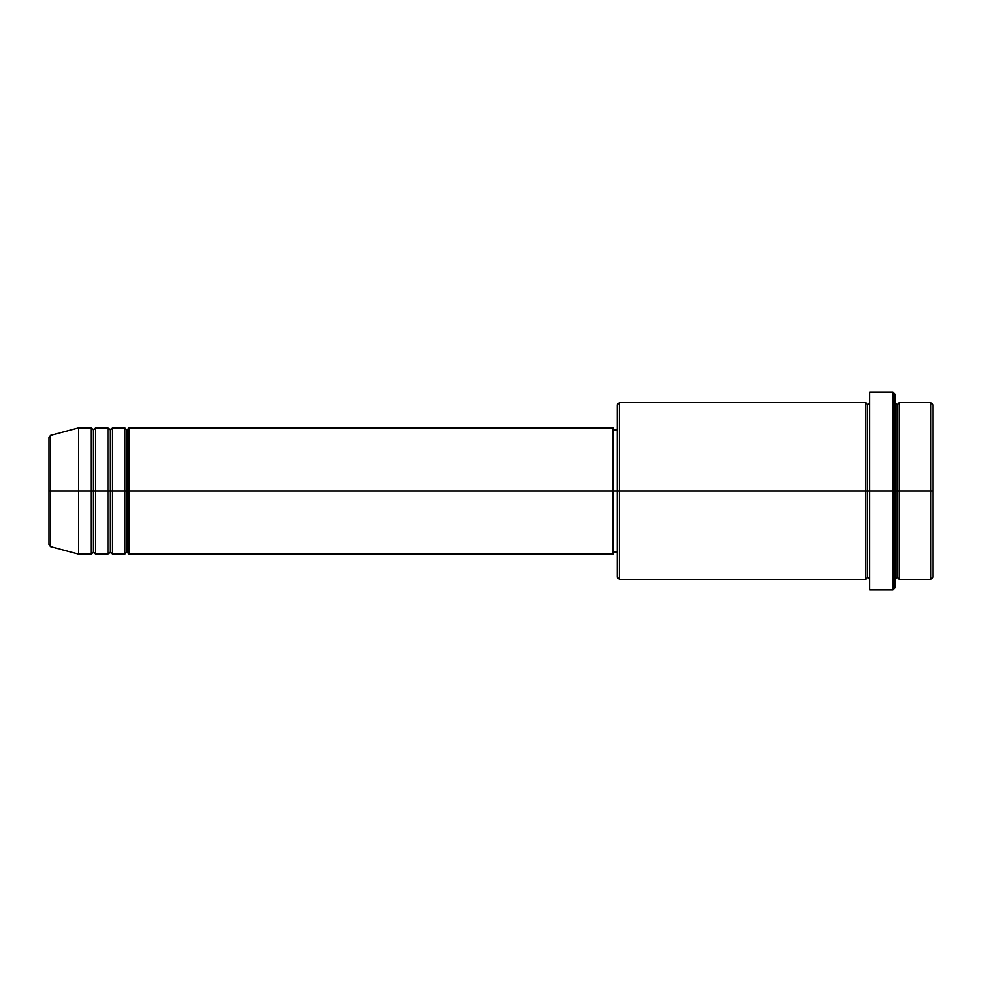 <?xml version="1.0" encoding="UTF-8"?>
<svg xmlns="http://www.w3.org/2000/svg" width="982" height="982" viewBox="0 0 982 982"><rect width="100%" height="100%" fill="white"/><g stroke="black" fill="none" stroke-linecap="round" stroke-linejoin="round"><path stroke-width="1.47" d="M49.1 491L49.1 544.617L49.1 491L49.1 544.617L50.659 546.655L50.659 491L50.659 546.655L50.659 491L49.1 491L49.1 437.383L49.1 491L78.56 491L50.659 491L50.659 435.345L50.659 491L50.659 435.345L49.1 437.383L49.1 491M895.019 402.62L897.131 404.719L899.23 402.62L899.23 491L930.801 491L930.801 579.38L930.801 491L932.9 491L932.9 404.719L932.9 577.281L932.9 491L899.23 491L899.23 402.62L899.23 491L895.019 491L895.019 587.801L895.019 491L867.671 491L867.671 404.719L867.671 491L619.36 491L619.36 579.38L619.36 491L613.05 491L613.05 554.13L613.05 491L129.059 491L129.059 427.87L129.059 491L126.96 491L126.96 429.981L126.96 491L124.849 491L124.849 427.87L124.849 491L112.23 491L112.23 427.87L112.23 491L110.119 491L110.119 429.981L110.119 491L108.02 491L108.02 427.87L108.02 491L95.389 491L95.389 427.87L95.389 491L93.29 491L93.29 429.981L93.29 491L91.191 491L91.191 427.87L91.191 491L78.56 491L78.56 554.13L78.56 491L91.191 491L91.191 427.87L78.56 427.87L78.56 491L78.56 427.87L50.659 435.345M129.059 554.13L126.96 552.019L124.849 554.13L124.849 491L126.96 491L126.96 429.981L126.96 552.019L126.96 491L126.96 552.019L126.96 491L129.059 491L129.059 554.13L613.05 554.13L613.05 552.915M112.23 554.13L110.119 552.019L108.02 554.13L108.02 491L110.119 491L110.119 429.981L110.119 552.019L110.119 491L110.119 552.019L110.119 491L112.23 491L112.23 554.13L124.849 554.13M95.389 554.13L93.29 552.019L91.191 554.13L91.191 491L93.29 491L93.29 429.981L93.29 552.019L93.29 491L93.29 552.019L93.29 491L95.389 491L95.389 554.13L108.02 554.13M91.191 427.87L93.29 429.981L95.389 427.87L95.389 491L108.02 491L108.02 427.87L110.119 429.981L112.23 427.87L112.23 491L124.849 491L124.849 427.87L126.96 429.981L129.059 427.87L129.059 491L613.05 491L613.05 427.87L613.05 491L617.261 491L617.261 577.281L617.261 404.719L617.261 491L865.559 491L865.559 402.62L865.559 491L865.559 402.62L619.36 402.62L619.36 491L619.36 402.62L617.261 404.719M869.77 579.38L867.671 577.281L865.559 579.38L865.559 491L867.671 491L867.671 577.281L867.671 404.719L867.671 491L869.77 491L869.77 589.9L869.77 392.1L869.77 491L892.92 491L892.92 589.9L892.92 392.1L892.92 491L897.131 491L897.131 404.719L897.131 577.281L897.131 491L897.131 577.281L897.131 491L899.23 491L899.23 579.38L930.801 579.38L932.9 577.281M930.801 491L930.801 402.62L930.801 491M895.019 394.199L895.019 491L895.019 394.199L892.92 392.1L869.77 392.1M865.559 491L865.559 579.38L865.559 491M899.23 491L899.23 579.38L899.23 491M91.191 491L91.191 554.13L91.191 491M95.389 491L95.389 554.13L95.389 491M108.02 491L108.02 554.13L108.02 491M112.23 491L112.23 554.13L112.23 491M124.849 491L124.849 554.13L124.849 491M129.059 491L129.059 554.13L129.059 491M865.559 579.38L619.36 579.38L617.261 577.281M869.77 589.9L892.92 589.9L895.019 587.801M869.77 402.62L867.671 404.719L865.559 402.62M617.261 552.019L613.05 552.019M91.191 554.13L78.56 554.13L50.659 546.655M108.02 427.87L95.389 427.87M932.9 404.719L930.801 402.62L899.23 402.62M617.261 429.981L613.05 429.981M613.05 427.87L129.059 427.87M124.849 427.87L112.23 427.87M899.23 579.38L897.131 577.281L895.019 579.38"/></g></svg>
